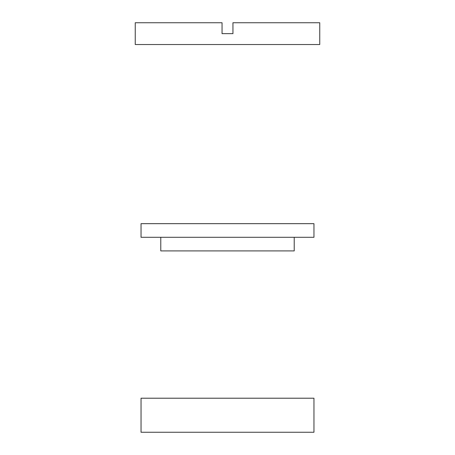 <?xml version="1.0" encoding="UTF-8"?>
<svg xmlns="http://www.w3.org/2000/svg" width="455" height="455" viewBox="0 0 455 455"><rect width="100%" height="100%" fill="white"/><g stroke="black" fill="none" stroke-linecap="round" stroke-linejoin="round"><path stroke-width="0.68" d="M294.22 237.288L294.22 250.904L160.78 250.904L160.78 237.288M173.452 237.288L313.961 237.288L313.961 223.672L141.039 223.672L141.039 237.288L173.452 237.288M227.5 432.25L141.039 432.25L141.039 398.21L313.961 398.21L313.961 432.25L227.5 432.25M227.5 33.642L222.051 33.642L222.051 22.75L135.249 22.75L135.249 44.533L319.751 44.533L319.751 22.75L232.949 22.75L232.949 33.642L227.5 33.642"/></g></svg>
